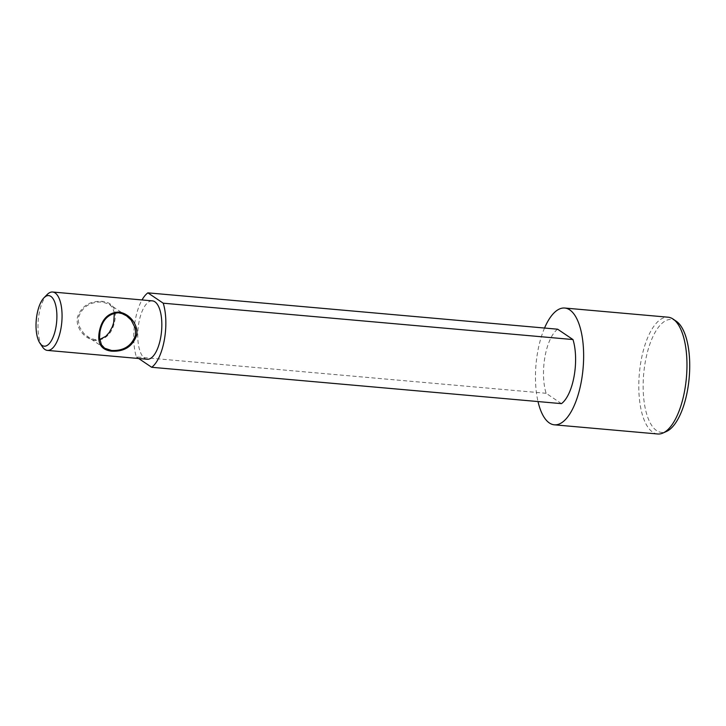 <?xml version="1.0" encoding="UTF-8"?>
<svg xmlns="http://www.w3.org/2000/svg" width="726" height="726" viewBox="0 0 726 726"><rect width="100%" height="100%" fill="white"/><g stroke="black" fill="none" stroke-linecap="round" stroke-linejoin="round"><path stroke-width="0.54" stroke-dasharray="3.63 2.72" d="M114.363 313.051L112.53 307.588L109.408 304.294L102.466 302.052C90.287 301.553 82.292 306.681 78.481 317.444L78.236 320.438L79.579 326.972L83.771 333.461L89.316 337.762L94.752 339.632L99.698 339.496M95.623 340.485C85.151 339.514 75.359 328.197 77.41 317.244C81.566 305.9 89.979 300.618 102.656 301.408C112.757 302.651 116.813 309.04 114.826 320.565C112.485 333.116 106.087 339.75 95.623 340.485L95.687 339.75M561.452 403.638L546.115 393.283A39.086 15.745 95.1 0 1 544.99 356.602A39.086 15.745 95.1 0 1 557.641 329.205M546.115 393.283L136.361 356.929A39.086 15.745 95.1 0 1 135.236 320.239A39.086 15.745 95.1 0 1 142.006 299.947M47.172 294.538A29.312 11.807 -84.9 0 0 39.104 313.841A29.312 11.807 -84.9 0 0 42.516 346.974M544.536 328.043A58.624 23.613 -84.9 0 0 537.712 351.683A58.624 23.613 -84.9 0 0 538.011 401.56M657.692 433.985A58.624 23.613 95.1 0 1 641.049 360.849A58.624 23.613 95.1 0 1 668.056 317.198M676.333 321.291A56.664 22.824 -84.9 0 0 645.332 361.657A56.664 22.824 -84.9 0 0 666.559 431.416M147.196 359.261A29.312 11.807 95.1 0 1 138.875 322.698A29.312 11.807 95.1 0 1 152.378 300.863M136.361 356.929L138.693 358.508M102.466 302.052L102.656 301.408M126.524 315.855L109.408 304.294M104.662 348.244L87.537 336.692"/><path stroke-width="1.09" d="M118.374 312.797L122.077 313.605L126.524 315.855L131.152 320.048L135.372 328.324L135.581 335.094C131.769 345.857 123.774 350.994 111.595 350.486L104.662 348.244L101.449 344.814L99.553 337.953L99.952 331.936C102.13 320.075 108.274 313.696 118.374 312.797L118.438 312.053C107.983 312.788 101.586 319.431 99.244 331.982C97.248 343.507 101.304 349.896 111.405 351.139C124.101 351.91 132.513 346.629 136.651 335.303C138.693 324.322 128.901 313.024 118.438 312.053M163.223 303.196A39.086 15.745 95.1 0 1 164.348 339.886A39.086 15.745 95.1 0 1 151.689 367.283L561.452 403.638A39.086 15.745 95.1 0 0 574.103 376.25A39.086 15.745 95.1 0 0 572.977 339.559L163.223 303.196L147.886 292.85L557.641 329.205L572.977 339.559M39.957 343.216L42.516 346.974A29.312 11.807 -84.9 0 0 47.435 350.404A29.312 11.807 -84.9 0 0 60.939 328.579A29.312 11.807 -84.9 0 0 52.617 292.015A29.312 11.807 -84.9 0 0 47.172 294.538L43.987 297.778A25.401 10.237 95.1 0 1 54.532 301.58A25.401 10.237 95.1 0 1 55.92 327.281A25.401 10.237 95.1 0 1 39.957 343.216A25.401 10.237 95.1 0 1 36.999 314.512A25.401 10.237 95.1 0 1 43.987 297.778M538.011 401.56A58.624 23.613 -84.9 0 0 554.365 424.819A58.624 23.613 -84.9 0 0 581.381 381.159A58.624 23.613 -84.9 0 0 564.728 308.033A58.624 23.613 -84.9 0 0 544.536 328.043M564.728 308.033L668.056 317.198A58.624 23.613 95.1 0 1 673.111 319.086A58.624 23.613 95.1 0 1 684.709 390.334A58.624 23.613 95.1 0 1 663.001 433.014A58.624 23.613 95.1 0 1 657.692 433.985L554.365 424.819M663.001 433.014L666.559 431.416A56.664 22.824 -84.9 0 0 687.54 390.152A56.664 22.824 -84.9 0 0 676.333 321.291L673.111 319.086M52.617 292.015L152.378 300.863A29.312 11.807 95.1 0 1 160.709 337.436A29.312 11.807 95.1 0 1 147.196 359.261L47.435 350.404M99.698 339.496L105.851 336.301L109.281 332.444L112.312 326.809L113.673 322.634L114.363 313.051M142.006 299.947A39.086 15.745 95.1 0 1 147.886 292.85M138.693 358.508L151.689 367.283M111.405 351.139L111.595 350.486"/></g></svg>
